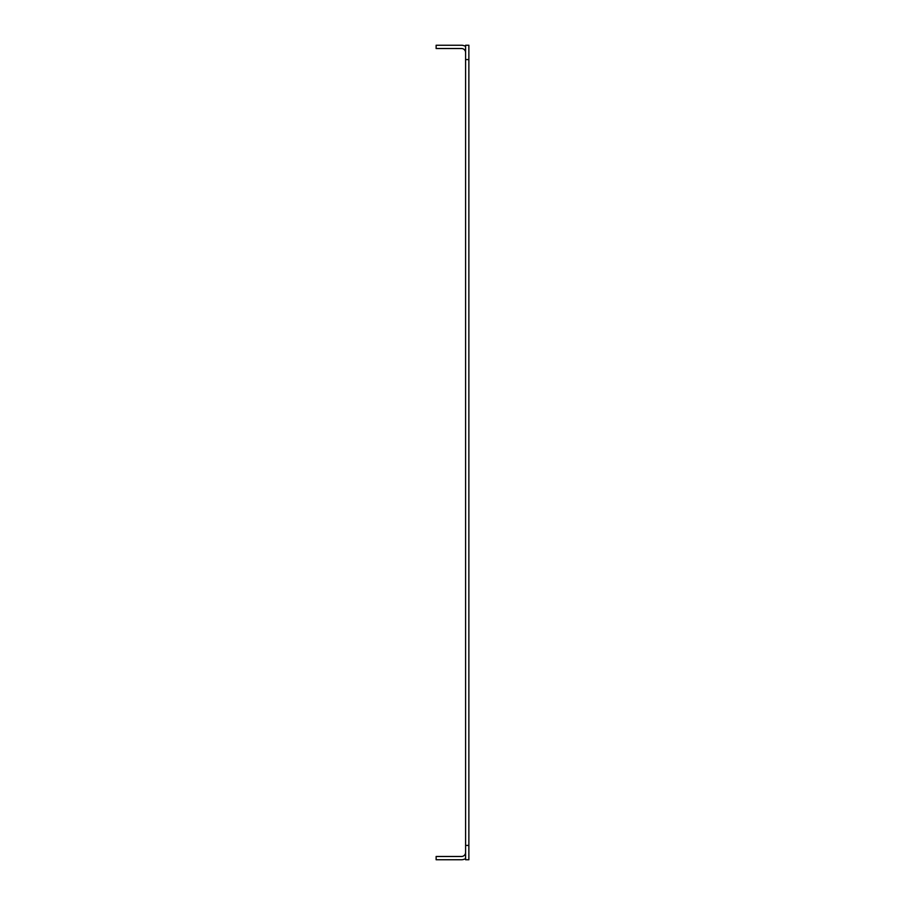 <?xml version="1.0" encoding="UTF-8"?>
<svg xmlns="http://www.w3.org/2000/svg" width="905" height="905" viewBox="0 0 905 905"><rect width="100%" height="100%" fill="white"/><g stroke="black" fill="none" stroke-linecap="round" stroke-linejoin="round"><path stroke-width="1.36" d="M465.6 59.572L465.6 45.25L468.869 45.25L468.869 59.572L465.6 59.572L465.6 845.428L468.869 845.428L468.869 859.75L465.6 859.75L465.6 845.428M468.869 59.572L468.869 845.428M465.6 852.386A4.095 4.095 0 0 1 461.505 856.481L436.131 856.481L436.131 859.75L461.505 859.75A7.364 7.364 0 0 0 465.6 858.506M465.6 52.614A4.095 4.095 0 0 0 461.505 48.519L436.131 48.519L436.131 45.25L461.505 45.25A7.364 7.364 0 0 1 465.6 46.494"/></g></svg>
